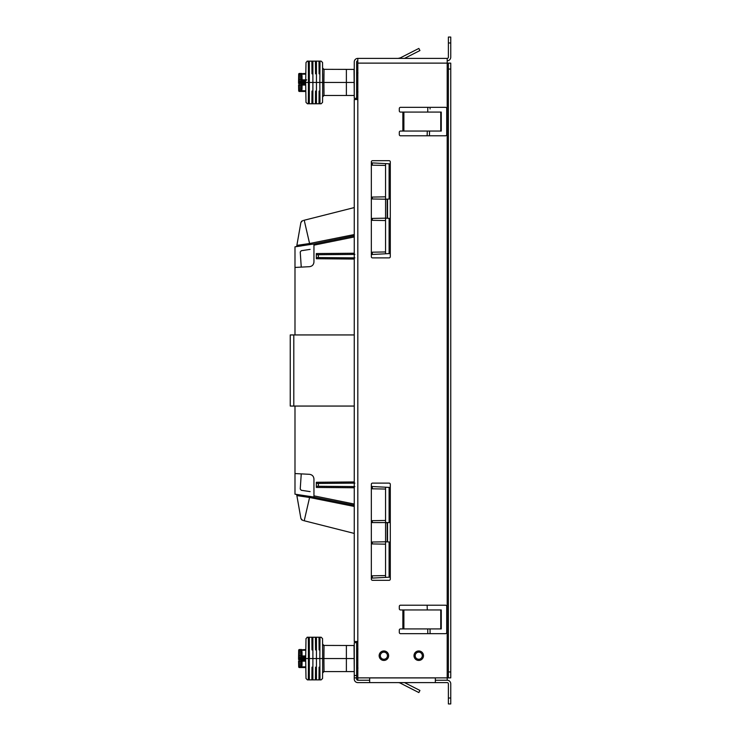 <?xml version="1.0" encoding="UTF-8"?>
<svg xmlns="http://www.w3.org/2000/svg" width="741" height="741" viewBox="0 0 741 741"><rect width="100%" height="100%" fill="white"/><g stroke="black" fill="none" stroke-linecap="round" stroke-linejoin="round"><path stroke-width="1.11" d="M447.194 60.762A3.557 3.557 0 0 0 450.75 57.205L450.75 42.978L448.379 42.978L448.379 57.205A1.186 1.186 0 0 1 447.194 58.391L357.82 58.391L357.82 99.516L354.263 99.516L354.263 641.484L357.82 641.484L357.82 677.876L448.379 677.876L448.379 63.124L447.194 63.124L447.194 680.238L435.338 680.238M383.894 659.258A3.557 3.557 0 0 0 387.45 655.702A3.557 3.557 0 0 0 383.894 652.145A3.557 3.557 0 0 0 380.337 655.702A3.557 3.557 0 0 0 383.894 659.258M418.748 659.258A3.557 3.557 0 0 0 422.305 655.702A3.557 3.557 0 0 0 418.748 652.145A3.557 3.557 0 0 0 415.192 655.702A3.557 3.557 0 0 0 418.748 659.258M402.863 628.914L400.492 628.914A1.186 1.186 0 0 0 399.306 630.1L399.306 632.471A1.186 1.186 0 0 0 400.492 633.657L445.536 633.657A1.186 1.186 0 0 0 446.721 632.471L446.721 606.388A1.186 1.186 0 0 0 445.536 605.202L400.492 605.202A1.186 1.186 0 0 0 399.306 606.388L399.306 608.759A1.186 1.186 0 0 0 400.492 609.945L402.863 609.945L402.863 628.914L403.891 628.914L403.891 609.945L402.863 609.945M440.756 628.914L440.756 609.945L441.265 609.945L441.265 628.914L403.891 628.914M445.536 605.202A1.186 1.186 0 0 1 446.721 606.388M389.108 580.314A1.186 1.186 0 0 0 390.294 579.129L390.294 484.299A1.186 1.186 0 0 0 389.108 483.113L372.519 483.113A1.186 1.186 0 0 0 371.334 484.299L371.334 579.129A1.186 1.186 0 0 0 372.519 580.314L389.108 580.314M371.334 484.299A1.186 1.186 0 0 1 372.519 483.113M440.756 131.055L440.756 112.086L441.265 112.086L441.265 131.055L400.492 131.055A1.186 1.186 0 0 0 399.306 132.241L399.306 134.612A1.186 1.186 0 0 0 400.492 135.798L445.536 135.798A1.186 1.186 0 0 0 446.721 134.612L446.721 108.529A1.186 1.186 0 0 0 445.536 107.343L400.492 107.343A1.186 1.186 0 0 0 399.306 108.529L399.306 110.9A1.186 1.186 0 0 0 400.492 112.086L403.891 112.086L403.891 131.055M371.334 256.701L371.334 161.871A1.186 1.186 0 0 1 372.519 160.686L389.108 160.686A1.186 1.186 0 0 1 390.294 161.871L390.294 256.701A1.186 1.186 0 0 1 389.108 257.887L372.519 257.887A1.186 1.186 0 0 1 371.334 256.701A1.186 1.186 0 0 0 372.519 257.887M447.194 58.391L447.194 63.124L357.82 63.124M440.756 112.086L403.891 112.086M448.379 677.876L450.75 677.876L450.75 63.124L448.379 63.124M404.53 58.391L419.934 50.545L418.85 48.434L400.325 57.872L398.176 58.391L400.325 57.872M448.379 42.978L448.379 37.05L450.75 37.05L450.75 42.978M357.82 58.391A3.557 3.557 0 0 0 354.263 61.948L354.263 98.331L356.634 98.331L356.634 61.948A1.186 1.186 0 0 1 357.82 60.762M440.756 609.945L403.891 609.945M445.536 107.343A1.186 1.186 0 0 1 446.721 108.529M357.82 677.876L357.82 680.238L369.666 680.238M390.294 484.299A1.186 1.186 0 0 0 389.108 483.113M445.536 633.657A1.186 1.186 0 0 0 446.721 632.471M389.108 257.887A1.186 1.186 0 0 0 390.294 256.701M445.536 135.798A1.186 1.186 0 0 0 446.721 134.612M447.194 680.238A3.557 3.557 0 0 1 450.75 683.795L450.75 703.95L448.379 703.95L448.379 683.795A1.186 1.186 0 0 0 447.194 682.609L357.82 682.609A3.557 3.557 0 0 1 354.263 679.052L354.263 677.876L356.634 677.876L356.634 679.052A1.186 1.186 0 0 0 357.82 680.238M404.53 682.609L419.934 690.455L418.85 692.566L400.325 683.128A4.742 4.742 0 0 0 398.176 682.609M369.666 682.609L369.666 677.876M435.338 682.609L435.338 677.876M354.263 675.505L354.263 642.669L356.634 642.669L356.634 675.505L354.263 675.505L354.263 677.876M356.634 675.505L356.634 677.876M354.263 334.941L290.25 334.941L290.25 406.059L354.263 406.059M305.709 79.852L302.087 79.852L302.022 75.86L301.309 75.86L301.383 79.852L300.698 81.723L302.087 80.556L305.69 80.556M322.65 73.841L322.65 91.06L322.557 62.522L322.604 68.005L323.521 69.321L354.031 69.413L354.263 95.487L324.021 95.487L322.604 96.904L324.021 95.487L323.521 95.58L324.021 95.487L323.9 82.455L308.506 82.455L308.432 73.841L308.432 91.06L308.506 82.455L305.663 82.455L306.005 62.513L305.82 73.442L300.568 73.785L300.67 79.685L299.299 79.685L299.271 81.445L298.567 81.445L298.688 74.137L298.586 80.037L299.299 79.685L299.401 73.442L301.698 73.442M305.801 90.763L301.698 90.763L301.698 91.458L305.82 91.458L306.005 102.388L305.663 82.455L299.262 82.455L299.271 83.455L298.567 83.455L298.549 82.455L298.567 83.455L298.549 82.455L299.262 82.455L298.549 82.455L298.586 80.037M308.432 73.841L308.321 61.114L307.098 61.151L321.131 61.114L320.019 61.114L319.834 82.455L320.001 103.786L321.131 103.786L316.444 103.786L316.444 61.114M356.634 72.97L357.82 72.97M305.709 85.048L302.087 85.048L302.022 89.04L301.309 89.04L301.383 85.048L300.698 83.187L300.568 91.458L301.698 91.458L299.401 91.458A0.713 0.713 0 0 1 298.688 90.763L298.586 84.863L299.299 85.224L299.271 83.455L300.698 83.187L302.087 84.344L305.69 84.344M298.688 90.763L298.595 85.048L298.688 90.763L301.698 91.458M323.789 95.506L322.604 96.904L322.557 102.378L322.65 91.06M302.087 84.344L302.087 85.048L301.383 85.048L302.087 84.344L301.383 85.048L300.976 91.05L301.698 90.763L302.022 89.04M305.672 83.251L300.698 83.187L301.365 84.946L302.059 84.326M299.262 82.455L298.549 82.455L299.262 82.455L299.271 81.445L300.698 81.445L300.67 79.685L302.059 80.574M306.005 102.388L307.432 103.786L316.444 103.786M308.432 91.06L308.321 103.786M354.263 72.97L354.263 82.455L323.9 82.455L324.021 69.413L322.604 68.005L323.789 69.395M356.634 95.005L356.634 99.516L356.634 91.93L357.959 91.93M357.653 91.93L356.773 91.93L356.727 89.559M357.82 83.872L356.634 83.872M357.82 82.455L356.634 82.455M357.82 89.559L356.634 89.559M321.131 103.786L322.557 102.378M319.093 91.06L318.982 103.786M315.546 91.06L315.434 103.786M311.989 91.06L311.878 103.786M302.087 80.556L302.087 79.852L301.383 79.852L302.087 80.556L301.383 79.861L300.976 73.85L298.688 74.137A0.713 0.713 0 0 1 299.401 73.442M301.365 79.954L300.698 81.723L305.672 81.649M305.69 80.75L306.681 79.815M298.595 79.852L298.688 74.137M298.549 82.455L298.567 81.445M306.005 62.513L307.432 61.114M356.727 75.341L356.773 72.97L357.959 72.97M357.82 81.028L356.634 81.028M357.82 75.341L356.634 75.341M321.131 61.114L322.557 62.522M319.093 73.841L318.982 61.114M315.546 73.841L315.434 61.114M311.989 73.841L311.878 61.114M305.709 655.952L302.087 655.952L302.022 651.96L301.309 651.96L301.383 655.952L300.698 657.813L302.087 656.656L305.69 656.656M322.65 649.94L322.65 667.159L322.557 638.622L322.604 644.096L323.521 645.42L354.031 645.513L354.263 671.587L324.021 671.587L322.604 672.995L324.021 671.587L323.521 671.679L324.021 671.587L323.9 658.545L308.506 658.545L308.432 649.94L308.432 667.159L308.506 658.545L305.663 658.545L306.005 638.612L305.82 649.542L300.568 649.885L300.67 655.776L299.299 655.776L299.271 657.545L298.567 657.545L298.688 650.237L298.586 656.137L299.299 655.776L299.401 649.542L301.698 649.542M305.801 666.863L301.698 666.863L301.698 667.558L305.82 667.558L306.005 678.487L305.663 658.545L299.262 658.545L299.271 659.555L298.567 659.555L298.549 658.545L298.567 659.555L298.549 658.545L299.262 658.545L298.549 658.545L298.586 656.137M308.432 649.94L308.321 637.214L307.098 637.251L321.131 637.214L320.019 637.214L319.834 658.545L320.001 679.886L321.131 679.886L316.444 679.886L316.444 637.214M305.709 661.148L302.087 661.148L302.022 665.14L301.309 665.14L301.383 661.148L300.698 659.277L302.087 660.444L305.69 660.444M298.586 660.963L298.688 666.863L298.586 660.963L299.299 661.315L299.271 659.555L300.698 659.555L300.568 667.558L301.698 667.558L299.401 667.558A0.713 0.713 0 0 1 298.688 666.863L301.698 667.558M323.789 671.605L322.604 672.995L322.557 678.478L322.65 667.159M356.634 668.03L357.82 668.03M302.087 660.444L302.087 661.148L301.383 661.148L302.087 660.444L301.383 661.148L300.976 667.15L301.698 666.863L302.022 665.14M305.672 659.351L300.698 659.277M300.818 659.555L301.365 661.046L302.059 660.426M299.262 658.545L298.549 658.545L299.262 658.545L299.271 657.545L300.698 657.545L300.67 655.776L302.059 656.674M306.005 678.487L307.432 679.886L316.444 679.886M308.432 667.159L308.321 679.886M354.263 649.07L354.263 658.545L323.9 658.545L324.021 645.513L322.604 644.096L323.789 645.494M356.727 665.659L356.773 668.03L357.959 668.03M357.82 659.972L356.634 659.972M357.82 658.545L356.634 658.545M357.82 665.659L356.634 665.659M321.131 679.886L322.557 678.478M319.093 667.159L318.982 679.886M315.546 667.159L315.434 679.886M311.989 667.159L311.878 679.886M302.087 656.656L302.087 655.952L301.383 655.952L302.087 656.656L301.383 655.961L300.568 649.542L298.688 650.237L298.595 655.952M301.365 656.054L300.698 657.813L305.672 657.749M298.549 658.545L298.567 657.545M299.401 649.542A0.713 0.713 0 0 0 298.688 650.237A0.713 0.713 0 0 1 299.401 649.542M306.005 638.612L307.432 637.214M356.634 645.995L356.634 641.484L356.634 649.07L357.959 649.07M357.653 649.07L356.773 649.07L356.727 651.441M357.82 657.128L356.634 657.128M357.82 651.441L356.634 651.441M321.131 637.214L322.557 638.622M319.093 649.94L318.982 637.214M315.546 649.94L315.434 637.214M311.989 649.94L311.878 637.214M308.821 219.077L307.672 219.364M303.541 220.41L354.263 207.573M354.263 234.554L309.673 243.493L296.863 245.401L300.892 222.522L302.643 220.633M309.84 244.632L304.218 220.234M300.892 222.522L301.67 221.142M385.552 196.837L372.306 197.069L372.306 198.977L385.552 199.209L385.552 163.604L389.108 163.798L389.108 199.023L385.552 199.209L385.552 218.178L390.294 218.428M387.191 218.262L387.191 199.125L386.376 199.172M389.108 199.023L390.294 198.959M385.552 218.178L372.306 218.41L372.306 220.318L385.552 220.549L385.552 218.178M385.552 251.959L372.306 252.19L372.306 254.478L385.552 253.783L385.552 220.549M385.552 165.428L372.306 165.197L372.306 162.909L371.334 162.863M296.863 245.401L296.65 246.586L301.467 245.91M296.78 245.855L296.65 246.586L296.78 245.855M310.118 249.384L301.254 250.727L300.235 251.986L301.254 267.121M385.552 253.783L390.294 253.533M389.108 218.363L389.108 253.598M389.108 163.798L390.294 163.854M385.552 163.604L372.306 162.909M372.306 254.478L371.334 254.524M429.419 135.798L429.585 131.055M430.076 108.973L430.076 108.445M294.992 334.941L294.992 246.818L313.952 243.956L313.952 245.151L313.952 243.956L354.263 235.74M318.371 254.728L318.371 257.562L316.324 257.544L316.324 258.729L316.324 254.747L354.846 254.413M316.324 254.747L316.324 253.561L316.426 254.747M294.992 267.445L309.46 266.686C312.211 266.297 313.712 264.722 313.952 261.953L313.952 245.151L354.263 236.953M313.952 248.763L313.952 249.939M309.46 266.686C312.211 266.297 313.712 264.722 313.952 261.953M318.371 257.562L354.846 257.877M308.821 521.923L307.672 521.636M303.541 520.59L354.263 533.427M385.552 489.041L385.552 487.217L372.306 486.522L372.306 488.81L385.552 489.041L385.552 541.791L390.294 542.042M387.191 541.875L387.191 522.738L386.376 522.775M385.552 520.451L372.306 520.682L372.306 522.59L390.294 522.572M385.552 544.163L372.306 543.931L372.306 542.023L385.552 541.791L385.552 575.572L372.306 575.803L372.306 578.091L371.334 578.137M354.263 506.446L309.673 497.507L296.863 495.599L300.892 518.478L301.67 519.858M300.892 518.478L302.643 520.367M354.263 505.26L309.84 496.368L304.218 520.766M385.552 575.572L385.552 577.396L372.306 578.091M385.552 577.396L389.108 577.202L389.108 541.977M389.108 577.202L390.294 577.146M389.108 522.637L389.108 487.402L390.294 487.467M385.552 487.217L389.108 487.402M372.306 486.522L371.334 486.476M296.863 495.599L296.65 494.414M310.118 491.616L301.254 490.273L300.235 489.014L301.254 473.879M354.846 486.587L316.324 486.253L316.324 483.456L354.846 483.123M316.324 486.253L316.324 487.439L316.426 486.253M318.371 486.272L318.371 483.438L354.263 483.132M430.039 628.914L430.086 633.657L430.039 628.914M313.952 497.044L294.992 494.182L294.992 473.555L309.46 474.314C312.211 474.703 313.712 476.278 313.952 479.047L313.952 497.044L313.952 495.849L354.263 504.047M316.324 483.456L316.324 482.271L316.324 483.456M313.952 492.237L313.952 491.061M309.46 474.314C312.211 474.703 313.712 476.278 313.952 479.047M294.992 406.059L294.992 473.555M357.82 99.516L357.82 641.484M383.894 660.444A4.742 4.742 0 0 0 388.636 655.702A4.742 4.742 0 0 0 383.894 650.959A4.742 4.742 0 0 0 379.151 655.702A4.742 4.742 0 0 0 383.894 660.444M418.748 660.444A4.742 4.742 0 0 0 423.491 655.702A4.742 4.742 0 0 0 418.748 650.959A4.742 4.742 0 0 0 414.006 655.702A4.742 4.742 0 0 0 418.748 660.444M402.863 112.086L402.863 131.055M450.75 69.052L448.379 69.052M450.75 671.948L448.379 671.948M450.75 698.022L448.379 698.022M435.338 677.922L369.666 677.922M293.806 334.941L293.806 406.059M301.365 84.946L299.299 85.224L299.401 91.458M346.38 95.487L346.38 69.413M312.887 103.786L312.887 61.114M309.33 103.786L309.33 61.114M302.022 75.86L301.698 74.137L305.801 74.137M301.365 661.046L299.299 661.315L299.401 667.558A0.713 0.713 0 0 1 298.688 666.863M346.38 671.587L346.38 645.513M312.887 679.886L312.887 637.214M309.33 679.886L309.33 637.214M302.022 651.96L301.698 650.237L305.801 650.237M307.682 243.808L304.366 244.317M427.131 135.798L427.298 131.055M427.752 112.086L427.798 107.343M316.324 253.561L354.263 253.237M316.324 258.729L354.263 259.054M427.131 605.202L427.298 609.945M427.752 628.914L427.798 633.657M316.324 482.271L354.263 481.946M316.324 487.439L354.263 487.763M387.534 218.28L387.534 199.107M387.534 541.893L387.534 522.72"/></g></svg>
